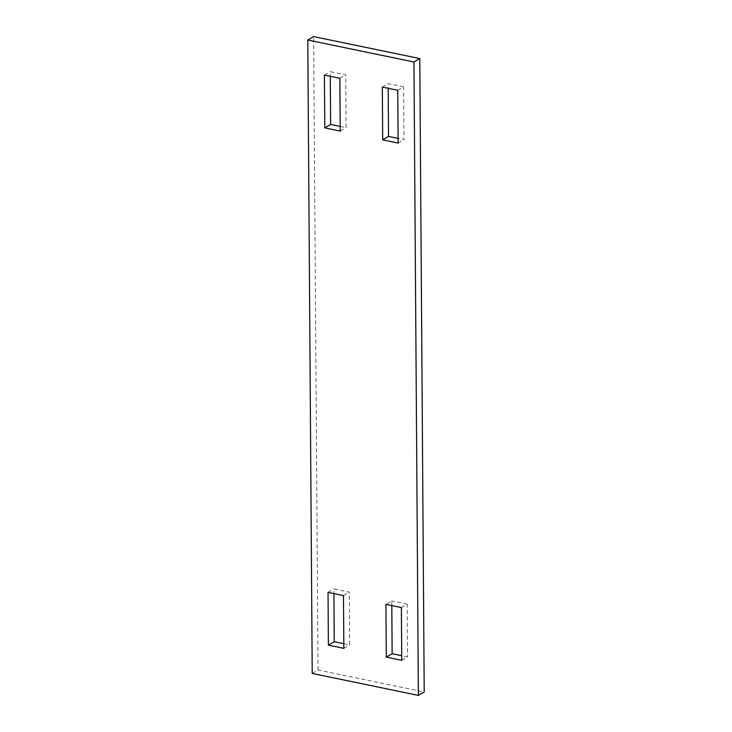 <?xml version="1.0" encoding="UTF-8"?>
<svg xmlns="http://www.w3.org/2000/svg" width="732" height="732" viewBox="0 0 732 732"><rect width="100%" height="100%" fill="white"/><g stroke="black" fill="none" stroke-linecap="round" stroke-linejoin="round"><path stroke-width="0.55" stroke-dasharray="3.66 2.75" d="M391.803 605.574L391.776 600.926L385.938 604.358M401.749 660.337L407.587 656.906L401.712 655.689M312.216 673.44L318.045 670.009L424.212 691.969M318.045 670.009L313.625 36.6M401.374 607.551L407.212 604.12L407.587 656.906M407.212 604.12L391.776 600.926M343.802 643.712L349.676 644.929L349.31 592.142L333.865 588.949L333.902 593.597M340.197 126.426L346.062 127.642L345.696 74.856L330.251 71.663L330.288 76.311M397.769 90.265L403.607 86.834L403.973 139.62L398.098 138.403M403.607 86.834L388.161 83.64L388.198 88.288M382.324 87.071L388.161 83.64M398.135 143.051L403.973 139.62M339.858 78.287L345.696 74.856M324.413 75.094L330.251 71.663M340.224 131.074L346.062 127.642M343.839 648.36L349.676 644.929M343.473 595.573L349.31 592.142M328.028 592.38L333.865 588.949"/><path stroke-width="1.1" d="M386.304 657.144L401.749 660.337L401.374 607.551L385.938 604.358L386.304 657.144L392.142 653.713L391.803 605.574M392.142 653.713L401.712 655.689M418.375 695.4L413.955 61.991L307.788 40.031L313.625 36.6L419.784 58.56L424.212 691.969L418.375 695.4L312.216 673.44L307.788 40.031M328.394 645.167L328.028 592.38L343.473 595.573L343.839 648.36L328.394 645.167L334.231 641.735L343.802 643.712M324.788 127.88L340.224 131.074L339.858 78.287L324.413 75.094L324.788 127.88L330.626 124.449L340.197 126.426M397.769 90.265L398.135 143.051L382.69 139.858L382.324 87.071L397.769 90.265M333.902 593.597L334.231 641.735M330.288 76.311L330.626 124.449M382.69 139.858L388.527 136.427L388.198 88.288M388.527 136.427L398.098 138.403M413.955 61.991L419.784 58.56"/></g></svg>
